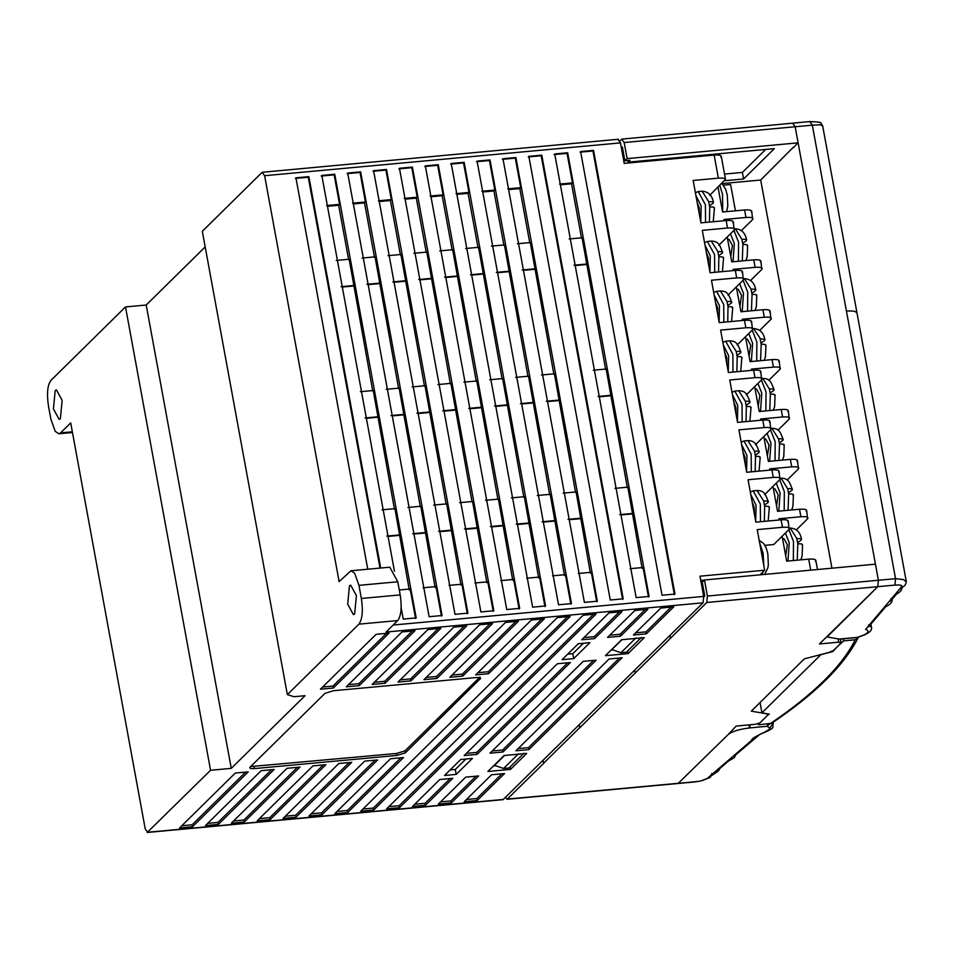 <?xml version="1.0" encoding="UTF-8"?>
<svg xmlns="http://www.w3.org/2000/svg" width="954" height="954" viewBox="0 0 954 954"><rect width="100%" height="100%" fill="white"/><g stroke="black" fill="none" stroke-linecap="round" stroke-linejoin="round"><path stroke-width="1.43" d="M619.921 140.918L621.746 139.117L624.166 142.54L795.159 126.751L878.395 580.259L877.787 586.674L828.621 635.459L827.857 637.081L838.96 639.025M618.037 139.463L620.458 142.885L624.214 163.372L714.141 155.073C719.805 154.727 722.023 155.43 720.807 157.172M788.207 520.944L789.125 529.398C790.341 527.645 788.123 526.954 782.459 527.3L757.226 529.625L764.679 570.218L699.986 576.18L703.694 596.405L703.074 602.809L503.032 799.667L147.202 832.472L210.56 770.272L125.511 306.926L146.212 305.018L205.193 246.919M503.462 799.44L147.631 832.258L145.211 828.835L70.703 422.908L60.579 432.889L58.862 433.772L55.225 431.363L50.884 419.188L48.475 406.058C46.639 393.752 47.461 385.189 50.944 380.384L125.511 306.926M146.212 305.018L231.262 768.364L305.018 695.704L294.023 696.718L287.357 694.619L202.32 231.273L262.207 172.28L264.628 175.703L339.123 581.63L350.977 570.766L354.614 573.175L358.954 585.351L397.77 581.773L389.792 567.189L350.977 570.766M621.4 148.001L622.366 147.035L624.894 160.821L627.124 158.626L624.166 142.54M810.328 121.528L621.746 139.117M723.442 185.159L730.597 184.504L735.439 210.822M718.04 187.139L722.607 212.003L744.597 209.975C750.261 209.63 752.479 210.321 751.263 212.074M789.125 529.398L773.766 544.531L764.941 545.342M815.348 561.226C816.564 559.485 814.346 558.782 808.682 559.127L786.68 561.155L782.125 536.303M779.132 520.002L778.905 518.761L800.895 516.734L799.524 509.245L777.534 511.284L772.967 486.421M769.973 470.119L769.747 468.879L791.748 466.852L790.377 459.375L768.375 461.402L763.808 436.538M760.827 420.237L760.588 419.009L782.59 416.97L781.219 409.493L759.217 411.52L754.662 386.656M751.669 370.367L751.442 369.126L773.432 367.099L772.06 359.61L750.071 361.638L745.503 336.786M770.033 310.861L770.951 319.316C772.168 317.563 769.938 316.871 764.285 317.217L742.284 319.244L742.51 320.484M769.568 311.839C770.784 310.086 768.566 309.382 762.914 309.74L740.912 311.767L736.345 286.904M760.875 260.991L761.793 269.433C763.009 267.692 760.791 266.989 755.127 267.335L733.125 269.362L733.364 270.602M760.421 261.956C761.638 260.203 759.408 259.512 753.755 259.858L731.754 261.885L727.198 237.021M751.716 211.108L752.634 219.563C753.851 217.81 751.633 217.107 745.968 217.464L723.979 219.492L724.205 220.72M730.776 256.507L732.398 245.464L729.083 239.382L727.652 239.514M747.28 246.025C748.186 244.832 746.708 244.355 742.88 244.594L741.914 239.347C745.754 239.108 747.221 239.585 746.326 240.778L746.636 240.074C745.36 232.955 741.58 229.187 735.284 228.781L741.914 239.347M746.326 240.778L742.701 243.377M745.956 339.278L747.387 339.147L750.715 345.217L749.081 356.271M760.219 339.099C764.059 338.861 765.525 339.338 764.631 340.542L764.941 339.839C763.677 332.707 759.885 328.951 753.588 328.546L759.944 337.99L761.185 344.346C765.025 344.12 766.491 344.597 765.597 345.789M764.631 340.542L761.018 343.142M739.922 306.389L741.556 295.335L738.229 289.265L736.81 289.396M751.454 310.789L752.038 294.476L751.072 289.217C754.9 288.99 756.367 289.467 755.473 290.66L751.859 293.26M752.038 294.476C755.866 294.237 757.333 294.714 756.439 295.907M755.473 290.66L755.783 289.956C754.519 282.837 750.726 279.069 744.43 278.663L751.072 289.217M742.439 271.556L743.357 279.999C744.573 278.258 742.343 277.554 736.691 277.9L711.457 280.226L719.233 322.631L744.466 320.305C750.13 319.948 752.348 320.651 751.132 322.404M733.28 221.674L734.198 230.129C735.415 228.376 733.197 227.672 727.532 228.03L702.299 230.355L710.086 272.749L735.319 270.423C740.972 270.077 743.19 270.769 741.973 272.522M367.767 569.216L295.931 177.826L308.869 176.633L380.706 568.024M782.459 527.3L781.087 519.823L755.854 522.148L748.079 479.743L773.3 477.417C778.965 477.072 781.183 477.775 779.967 479.516L764.607 494.649M773.3 477.417L771.929 469.94L746.696 472.266L738.921 429.872L764.154 427.547C769.806 427.189 772.036 427.893 770.82 429.646L755.461 444.767M764.154 427.547L762.783 420.058L737.549 422.383L729.762 379.99L754.996 377.665C760.66 377.319 762.878 378.011 761.662 379.764L746.302 394.896M754.996 377.665L753.624 370.176L728.391 372.513L720.616 330.108L745.837 327.782C751.502 327.437 753.72 328.128 752.503 329.881L737.144 345.014M732.827 222.64C734.043 220.899 731.813 220.195 726.161 220.541L700.928 222.866L693.153 180.473L718.374 178.148L714.141 155.073M580.604 151.567L593.543 150.374L674.967 594.044L662.028 595.236L580.604 151.567M394.467 571.315L321.82 175.441L334.759 174.248L416.182 617.906L403.244 619.098L401.145 607.65M347.697 173.056L360.636 171.863L442.06 615.521L429.121 616.713L347.697 173.056M373.574 170.659L386.513 169.466L467.937 613.136L454.998 614.328L373.574 170.659M399.452 168.274L412.39 167.081L493.814 610.751L480.876 611.943L399.452 168.274M425.329 165.889L438.268 164.696L519.692 608.354L506.753 609.546L425.329 165.889M451.206 163.504L464.145 162.311L545.569 605.969L532.63 607.161L451.206 163.504M477.083 161.119L490.022 159.926L571.458 603.584L558.519 604.776L477.083 161.119M502.961 158.734L515.899 157.541L597.335 601.199L584.397 602.391L502.961 158.734M528.85 156.349L541.789 155.156L623.212 598.814L610.274 600.006L528.85 156.349M567.666 152.759L649.09 596.429L636.151 597.621L554.727 153.964L567.666 152.759L567.058 153.367L572.472 182.894L559.533 184.086M717.79 314.748L717.539 307.653L715.5 302.299M732.422 308.225C733.316 307.021 731.849 306.544 728.009 306.783L727.043 301.536C730.871 301.297 732.35 301.774 731.456 302.967L727.83 305.566M727.043 301.536L720.413 290.982C728.248 291.018 728.987 295.525 731.766 302.263L731.456 302.967M708.643 264.878L708.381 257.771L706.354 252.416M723.263 258.343C724.158 257.151 722.691 256.674 718.851 256.9L717.897 251.653C721.725 251.415 723.192 251.892 722.297 253.096L718.684 255.696M717.897 251.653L711.255 241.1C719.089 241.135 719.829 245.655 722.607 252.393L722.297 253.096M734.198 230.129L718.839 245.261M743.357 279.999L727.997 295.132M709.681 195.379L725.493 179.28L721.26 156.206M725.04 180.246C726.256 178.493 724.038 177.802 718.374 178.148M699.485 214.996L699.222 207.889L697.195 202.534M714.105 208.461C714.999 207.268 713.532 206.791 709.704 207.03L708.739 201.771C712.566 201.532 714.033 202.021 713.139 203.214L713.449 202.51C712.185 195.391 708.405 191.623 702.096 191.217L698.221 191.575L705.4 204.705L705.543 222.449M713.139 203.214L709.526 205.814M779.179 360.743L780.098 369.198L768.829 380.288M788.338 410.625L789.256 419.068L777.987 430.171M797.496 460.496L798.415 468.951L787.145 480.053M806.643 510.378L807.561 518.833L796.292 529.935M752.634 219.563L741.365 230.653M761.793 269.433L750.524 280.536M770.951 319.316L759.682 330.418M618.466 139.248L262.207 172.28M287.357 694.619L358.895 624.154C362.377 619.349 363.2 610.787 361.363 598.48L358.954 585.351M347.697 604.192L349.462 585.792L350.69 585.16L356.402 595.606L354.638 614.006L353.409 614.638L347.697 604.192M724.539 174.069L742.379 172.424L765.668 149.444M624.405 158.125L623.427 159.079M772.847 722.44L773.3 724.146M695.216 781.91L678.055 783.496L728.296 734.425L678.055 783.496L507.063 799.285L505.537 797.413M795.159 126.751L792.738 123.328L795.159 126.751L812.319 125.165L846.401 310.873L854.2 311.147L856.93 312.614L822.658 125.833L819.999 124.807L812.319 125.165L809.898 121.742M902.067 587.712L902.055 587.783C901.828 590.121 899.992 592.219 896.569 594.056L890.535 601.127L891.036 598.587M892.062 599.386L892.109 600.233M869.678 625.562L871.407 627.231C872.266 629.771 870.263 632.168 865.409 634.422M793.287 147.31L760.696 180.032L831.948 568.19M627.124 158.626L797.794 142.861L793.382 147.787M742.379 172.424L743.583 178.982L774.338 148.645L628.185 162.144L630.01 160.344L624.894 160.821M722.035 183.597L760.696 180.032M743.583 178.982L724.539 180.747M628.185 162.144L627.887 160.546M624.369 157.97L623.403 158.924M53.424 408.932L55.201 390.532L56.429 389.9L62.141 400.346L60.376 418.746L59.148 419.378L53.424 408.932M336.213 260.442L349.164 259.25L372.74 391.009M360.314 391.7L373.252 390.508L394.431 509.138M381.994 509.841L394.932 508.649L409.242 589.87M399.273 589.977L410.148 588.976L415.574 618.502M334.759 174.248L334.15 174.844L339.564 204.383L338.658 205.277L348.651 259.75M327.484 206.302L338.658 205.277M339.564 204.383L326.626 205.575M362.103 258.057L375.041 256.864L398.629 388.624M353.362 203.917L364.535 202.892L365.442 201.986L352.503 203.178M386.191 389.315L399.13 388.123L420.309 506.753M407.871 507.456L420.809 506.252L435.119 587.485M423.087 587.783L436.026 586.579L441.452 616.117M360.636 171.863L360.028 172.459L365.442 201.986M364.535 202.892L374.528 257.365M387.98 255.672L400.918 254.479L424.506 386.239M379.239 201.532L390.413 200.507L391.319 199.601L378.38 200.793M412.068 386.93L425.007 385.738L446.186 504.368M433.748 505.06L446.687 503.867L460.997 585.1M448.976 585.386L461.915 584.194L467.329 613.732M386.513 169.466L385.905 170.074L391.319 199.601M390.413 200.507L400.406 254.98M413.857 253.287L426.796 252.094L450.383 383.842M405.116 199.147L416.29 198.11L417.208 197.216L404.257 198.408M437.946 384.545L450.884 383.353L472.063 501.983M459.625 502.675L472.564 501.482L486.874 582.703M474.853 583.001L487.792 581.809L493.206 611.347M412.39 167.081L411.782 167.677L417.208 197.216M416.29 198.11L426.283 252.583M439.734 250.902L452.673 249.698L476.261 381.457M430.993 196.762L442.167 195.725L443.085 194.831L430.147 196.023M463.823 382.16L476.761 380.968L497.94 499.598M485.503 500.29L498.441 499.097L512.751 580.318M500.731 580.616L513.669 579.424L519.083 608.962M438.268 164.696L437.659 165.292L443.085 194.831M442.167 195.725L452.172 250.198M465.612 248.505L478.55 247.313L502.138 379.072M456.871 194.377L468.044 193.34L468.963 192.446L456.024 193.638M489.7 379.775L502.639 378.571L523.818 497.213M511.38 497.905L524.33 496.712L538.64 577.933M526.608 578.231L539.547 577.039L544.961 606.577M464.145 162.311L463.537 162.907L468.963 192.446M468.044 193.34L478.049 247.813M491.489 246.12L504.427 244.928L528.015 376.687M482.748 191.981L493.922 190.955L494.84 190.061L481.901 191.253M515.577 377.379L528.516 376.186L549.695 494.828M537.269 495.52L550.208 494.327L564.518 575.548M552.485 575.846L565.424 574.654L570.85 604.18M490.022 159.926L489.414 160.522L494.84 190.061M493.922 190.955L503.927 245.428M517.366 243.735L530.305 242.543L553.892 374.302M508.625 189.596L519.811 188.57L520.717 187.676L507.778 188.868M541.467 374.994L554.405 373.801L575.572 492.431M563.146 493.135L576.085 491.942L590.395 573.163M578.362 573.461L591.301 572.269L596.727 601.795M515.899 157.541L515.291 158.137L520.717 187.676M519.811 188.57L529.804 243.043M569.133 238.965L582.071 237.773L605.647 369.532M560.392 184.826L571.565 183.8L572.472 182.894M593.221 370.224L606.16 369.031L627.338 487.661M614.901 488.353L627.839 487.16L642.149 568.393M630.117 568.679L643.056 567.487L648.481 597.025M571.565 183.8L581.558 238.273M321.212 176.037L334.15 174.844M347.089 173.652L360.028 172.459M372.966 171.267L385.905 170.074M398.844 168.882L411.782 167.677M424.721 166.485L437.659 165.292M450.598 164.1L463.537 162.907M476.475 161.715L489.414 160.522M502.353 159.33L515.291 158.137M622.604 599.41L541.18 155.752L528.242 156.945M541.789 155.156L541.18 155.752M674.359 594.64L592.935 150.982L579.996 152.175M593.543 150.374L592.935 150.982M380.002 568.095L308.261 177.229L295.323 178.422M308.869 176.633L308.261 177.229M554.119 154.56L567.058 153.367M341.043 286.689L353.982 285.496M366.92 284.304L379.859 283.111M392.798 281.919L405.736 280.726M418.675 279.534L431.613 278.341M444.552 277.149L457.491 275.956M470.429 274.764L483.368 273.571M496.307 272.379L509.245 271.186M522.184 269.994L535.122 268.789M573.95 265.212L586.889 264.019M210.56 770.272L231.262 768.364M622.58 154.488L623.713 154.369M342.295 287.035L353.469 285.997M368.172 284.638L379.346 283.612M394.05 282.253L405.223 281.227M419.927 279.868L431.113 278.842M445.816 277.483L456.99 276.457M471.693 275.098L482.867 274.06M497.571 272.713L508.744 271.675M523.448 270.328L534.622 269.29M575.202 265.546L586.376 264.52M878.395 580.259L707.403 596.047L706.795 602.475L877.787 586.674L878.395 580.259L895.556 578.673L903.462 579.579L906.252 581.88M720.103 767.553L718.863 768.483M703.778 596.918L704.756 595.952L702.227 582.167L704.457 579.972L707.403 596.047M669.935 635.459L670.459 638.298L669.946 635.447M542.993 760.505L543.72 763.331L507.063 799.285M579.15 724.885L579.674 727.723L543.506 763.343M706.795 602.475L635.209 673.023L634.684 670.185M579.281 724.754L579.829 727.711L635.209 673.023M748.962 724.885L749.534 727.95C739.457 729.166 732.374 731.324 728.296 734.425L736.19 726.066L755.544 724.277L759.789 722.977L758.502 724.825L771.667 723.251C815.372 693.785 844.171 665.32 858.04 637.868L855.225 639.752L843.598 640.885L833.14 650.628L828.883 652.476L804.305 658.88L751.323 711.135L766.67 713.842L767.672 715.214L759.789 722.977L767.672 715.214L767.863 713.986M846.401 310.873L895.556 578.673L894.935 585.088L877.787 586.674L819.438 643.95L838.781 642.161L841.011 642.865L840.522 639.061M841.011 642.865L832.77 651.57L820.893 654.671L761.924 712.829L769.341 714.141L767.672 715.214M858.29 637.2L858.04 637.856M843.598 640.885L843.217 638.81M760.04 702.538L761.924 712.829M758.299 723.716L758.502 724.825M875.128 564.208L704.457 579.972M700.773 580.485L704.255 580.163M755.115 389.149L756.546 389.017L759.861 395.099L758.239 406.142M770.164 393.012L773.789 390.413C774.684 389.22 773.217 388.743 769.377 388.982L770.343 394.229C774.171 393.99 775.65 394.467 774.743 395.671M773.789 390.413L774.099 389.709C771.309 382.971 770.582 378.464 762.747 378.428L769.377 388.982M764.273 439.031L765.692 438.9L769.019 444.981L767.386 456.024M779.323 442.894L782.936 440.295C783.83 439.102 782.363 438.625 778.536 438.864L779.501 444.111C783.329 443.872 784.796 444.349 783.902 445.542M782.936 440.295L783.246 439.591C780.467 432.854 779.728 428.346 771.893 428.298L778.536 438.864M773.42 488.913L774.851 488.782L778.178 494.852L776.544 505.906M788.481 492.777L792.094 490.177C792.989 488.985 791.522 488.496 787.682 488.734L788.648 493.993C792.488 493.755 793.955 494.232 793.06 495.424M792.094 490.177L792.404 489.474C789.626 482.736 788.886 478.228 781.052 478.181L787.682 488.734M782.578 538.795L784.009 538.664L787.324 544.734L785.702 555.788M796.84 538.616L790.21 528.063C796.507 528.468 800.287 532.225 801.563 539.344L801.253 540.047C802.147 538.855 800.68 538.378 796.84 538.616L797.806 543.863C801.634 543.625 803.113 544.114 802.219 545.306M801.253 540.047L797.627 542.647M751.585 321.426L752.503 329.881M724.658 352.169L726.686 357.535L726.948 364.631M736.989 355.448L740.602 352.849C741.496 351.656 740.03 351.179 736.202 351.418L737.168 356.665C740.996 356.426 742.462 356.903 741.568 358.096M740.602 352.849L740.912 352.145C738.134 345.408 737.406 340.9 729.56 340.852L736.202 351.418M753.624 370.176C759.277 369.83 761.507 370.534 760.29 372.275M760.743 371.309L761.662 379.764M733.817 402.051L735.844 407.406L736.106 414.513M746.147 405.331L749.761 402.731C750.655 401.527 749.188 401.05 745.36 401.288L746.314 406.547C750.154 406.309 751.621 406.786 750.726 407.978M749.761 402.731L750.071 402.028C747.292 395.29 746.553 390.782 738.718 390.735L745.36 401.288M762.783 420.058C768.435 419.712 770.653 420.416 769.437 422.157M769.902 421.191L770.82 429.646M742.963 451.934L745.002 457.288L745.253 464.395M755.306 455.201L758.919 452.601C759.813 451.409 758.347 450.932 754.507 451.17L755.473 456.417C759.312 456.179 760.779 456.668 759.885 457.86M758.919 452.601L759.229 451.898C756.45 445.172 755.711 440.653 747.876 440.617L743.989 440.975L751.168 454.092L751.323 471.836M771.929 469.94C777.593 469.595 779.812 470.286 778.595 472.039M779.048 471.073L779.967 479.516M752.122 501.804L754.149 507.17L754.411 514.266M764.452 505.083L768.065 502.484C768.96 501.291 767.493 500.814 763.665 501.053L764.631 506.3C768.459 506.061 769.926 506.538 769.031 507.743M768.065 502.484L768.387 501.78C765.597 495.043 764.869 490.535 757.023 490.499L763.665 501.053M781.087 519.823C786.752 519.465 788.97 520.168 787.754 521.921M764.679 570.218L759.992 574.845M807.561 518.833C808.777 517.08 806.559 516.388 800.895 516.734M806.19 511.356C807.406 509.603 805.188 508.899 799.524 509.245M798.415 468.951C799.631 467.21 797.401 466.506 791.748 466.852M797.043 461.474C798.248 459.721 796.03 459.017 790.377 459.375M789.256 419.068C790.472 417.327 788.254 416.624 782.59 416.97M787.885 411.591C789.101 409.838 786.883 409.147 781.219 409.493M780.098 369.198C781.314 367.445 779.096 366.741 773.432 367.099M778.726 361.709C779.943 359.968 777.725 359.264 772.06 359.61M358.895 624.154L397.711 620.577C401.193 615.771 402.016 607.209 400.179 594.891L397.77 581.773M865.314 634.458L856.847 637.558L839.365 639.168M894.935 585.088C900.254 584.766 902.52 585.267 901.733 586.591L865.576 629.378C869.166 630.594 868.832 632.359 864.574 634.66M749.534 727.95L767.135 726.292L769.842 723.836M750.238 724.766L749.57 727.902M695.275 781.898L700.761 780.98L707.2 778.488L751.323 740.626C751.943 736.512 768.781 731.861 769.89 728.069L773.014 723.359L772.323 722.81M365.132 417.959L378.07 416.767M366.384 418.293L377.557 417.256M386.811 536.088L399.75 534.896M388.063 536.422L399.249 535.397M425.126 533.012L413.953 534.037M425.627 532.511L412.688 533.703M403.447 414.871L392.261 415.908M403.947 414.37L391.009 415.574M451.003 530.627L439.83 531.652M451.504 530.126L438.566 531.318M429.324 412.486L418.138 413.523M429.825 411.985L416.886 413.177M476.881 528.23L465.707 529.267M477.382 527.741L464.443 528.933M455.201 410.101L444.027 411.126M455.702 409.6L442.763 410.792M502.758 525.845L491.584 526.882M503.259 525.356L490.32 526.548M481.078 407.716L469.905 408.741M481.579 407.215L468.641 408.407M528.635 523.46L517.462 524.497M529.148 522.959L516.209 524.151M506.956 405.331L495.782 406.356M507.456 404.83L494.518 406.022M554.512 521.075L543.339 522.1M555.025 520.574L542.087 521.766M532.833 402.946L521.659 403.971M533.346 402.445L520.395 403.637M580.39 518.69L569.216 519.715M580.903 518.189L567.964 519.381M558.71 400.549L547.536 401.586M559.223 400.06L546.284 401.252M632.156 513.92L620.971 514.945M632.657 513.419L619.718 514.611M610.477 395.779L599.291 396.816M610.977 395.278L598.039 396.47M397.711 620.577L386.06 632.049L703.074 602.809M475.867 677.59L333.53 690.72L325.04 693.319L250.055 767.171C249.209 768.352 250.699 768.817 254.503 768.578L396.84 755.449L396.47 753.481L404.973 750.881L479.945 677.03L480.315 678.998C481.162 677.817 479.683 677.352 475.867 677.59M480.613 678.354L405.331 752.861L396.84 755.449M249.757 767.827L250.055 767.171M364.678 761.125L308.953 816.028L321.892 814.835L377.617 759.933L364.678 761.125M390.556 758.74L334.83 813.631L347.769 812.438L403.506 757.548L390.556 758.74M609.117 658.976L515.899 750.798L528.838 749.606L622.056 657.783L609.117 658.976M502.961 751.99L596.178 660.168L583.24 661.361L490.022 753.183L502.961 751.99L502.603 750.023L593.579 660.406M491.584 774.755L464.228 801.706L477.167 800.513L504.523 773.563L491.584 774.755M451.29 802.898L478.646 775.948L465.707 777.14L438.351 804.091L451.29 802.898L450.92 800.931L476.046 776.186M477.083 754.375L570.301 662.553L557.363 663.745L464.145 755.568L477.083 754.375L476.726 752.408L567.702 662.791M607.555 637.403L620.494 636.211L647.861 609.26L634.923 610.453L607.555 637.403M412.474 806.476L425.412 805.283L452.768 778.333L439.83 779.525L412.474 806.476M594.616 638.596L621.972 611.657L609.034 612.85L581.678 639.788L594.616 638.596L594.259 636.628L619.373 611.896M673.739 606.875L660.8 608.068L633.432 635.018L646.383 633.826L673.739 606.875M386.585 808.861L399.535 807.668L596.095 614.042L583.156 615.235L386.585 808.861M557.279 617.62L360.707 811.246L373.646 810.053L570.218 616.427L557.279 617.62M479.647 624.775L423.922 679.677L436.86 678.485L492.586 623.582L479.647 624.775M398.033 682.062L410.971 680.87L466.709 625.967L453.77 627.16L398.033 682.062M414.942 630.749L402.004 631.942L346.278 686.832L359.217 685.64L414.942 630.749M376.126 634.327L320.401 689.217L333.34 688.025L389.065 633.134L376.126 634.327M248.231 771.869L235.292 773.062L179.567 827.953L192.505 826.76L248.231 771.869M231.321 823.183L244.26 821.99L299.985 767.099L287.047 768.292L231.321 823.183M270.137 819.605L325.863 764.703L312.924 765.895L257.198 820.798L270.137 819.605L269.779 817.638L323.263 764.953M351.74 762.318L338.801 763.51L283.076 818.413L296.014 817.22L351.74 762.318M440.831 628.352L427.893 629.557L372.155 684.447L385.094 683.255L440.831 628.352M531.402 620.005L475.676 674.895L488.615 673.703L544.34 618.812L531.402 620.005M449.799 677.292L462.738 676.088L518.463 621.197L505.525 622.39L449.799 677.292M644.26 637.642L621.626 639.729L605.408 655.696L628.054 653.609L644.26 637.642M589.918 642.65L578.279 643.723L562.061 659.691L573.712 658.618L589.918 642.65M472.385 758.43L460.734 759.503L444.528 775.471L456.167 774.398L472.385 758.43M504.082 755.508L487.876 771.476L510.521 769.389L526.727 753.421L504.082 755.508M261.169 770.677L205.444 825.568L218.383 824.375L274.108 769.484L261.169 770.677M207.686 823.362L218.013 822.408L271.508 769.723M218.383 824.375L218.013 822.408M493.48 765.955L495.758 765.752M504.523 755.473L494.53 765.323L503.581 768.483L509.031 767.982L523.996 753.219M518.559 753.72L503.581 768.483M510.521 769.389L510.068 766.956M450.133 769.95L455.273 769.484L465.874 759.038M456.167 774.398L455.273 769.484M567.666 654.17L572.805 653.705L583.407 643.258M573.712 658.618L572.805 653.705M611.013 650.175L613.112 649.984M621.877 639.705L611.884 649.555L620.935 652.727L626.384 652.226L641.35 637.451M635.913 637.952L620.935 652.727M628.054 653.609L627.577 651.033M462.738 676.088L462.368 674.12L515.864 621.436M452.041 675.074L462.368 674.12M477.918 672.689L488.257 671.735L541.741 619.051M488.615 673.703L488.257 671.735M374.397 682.241L384.736 681.287L438.22 628.603M385.094 683.255L384.736 681.287M285.318 816.207L295.657 815.253L349.14 762.556M296.014 817.22L295.657 815.253M259.44 818.592L269.779 817.638M244.26 821.99L243.902 820.023L297.386 767.338M233.563 820.977L243.902 820.023M181.809 825.747L192.136 824.793L245.619 772.108M192.505 826.76L192.136 824.793M322.643 687.011L332.982 686.057L386.465 633.373M333.34 688.025L332.982 686.057M348.52 684.626L358.859 683.672L412.343 630.988M359.217 685.64L358.859 683.672M410.971 680.87L410.614 678.902L464.097 626.206M400.275 679.856L410.614 678.902M426.164 677.459L436.491 676.517L489.974 623.821M436.86 678.485L436.491 676.517M362.949 809.04L373.288 808.086L567.618 616.666M373.646 810.053L373.288 808.086M399.535 807.668L399.166 805.701L593.495 614.281M388.838 806.655L399.166 805.701M635.686 632.812L646.013 631.858L671.127 607.114M646.383 633.826L646.013 631.858M583.92 637.582L594.259 636.628M425.412 805.283L425.043 803.316L450.157 778.571M414.716 804.27L425.043 803.316M620.494 636.211L620.136 634.243L645.25 609.511M609.797 635.197L620.136 634.243M466.387 753.362L476.726 752.408M440.593 801.885L450.92 800.931M466.47 799.5L476.809 798.546L501.923 773.801M477.167 800.513L476.809 798.546M492.264 750.977L502.603 750.023M518.141 748.592L528.48 747.638L619.456 658.021M528.838 749.606L528.48 747.638M337.072 811.425L347.411 810.471L400.895 757.786M347.769 812.438L347.411 810.471M311.195 813.81L321.534 812.856L375.017 760.171M321.892 814.835L321.534 812.856M250.675 766.563L396.47 753.481M722.715 211.991L722.548 194.354L719.805 185.398M810.709 570.158L808.682 559.127M764.285 317.217L762.914 309.74M755.127 267.335L753.755 259.858M745.968 217.464L744.597 209.975M730.466 233.802L734.33 243.568L733.03 261.766M733.924 230.391L738.575 242.268L738.408 261.265M742.88 244.594L742.295 260.907M748.771 333.566L752.634 343.321L751.347 361.53M752.241 330.156L756.88 342.021L756.725 361.029M739.612 283.684L743.488 293.438L742.188 311.648M743.083 280.273L747.733 292.151L747.566 311.147M393.179 625.037L703.694 596.405M745.837 327.782L744.466 320.305M736.691 277.9L735.319 270.423M727.532 228.03L726.161 220.541M620.458 142.885L264.628 175.703M714.188 295.108L719.459 305.757L719.113 321.939M713.699 292.484L716.526 291.34L723.704 304.457L723.859 322.202M727.735 321.844L728.009 306.783M705.03 245.226L710.301 255.875L709.955 272.057M704.553 242.602L707.379 241.457L714.558 254.575L714.701 272.319M718.577 271.962L718.851 256.9M695.871 195.343L701.154 205.992L700.796 222.187M709.43 222.091L709.704 207.03M708.739 201.771L702.096 191.217M72.337 431.804L60.579 432.889M621.758 149.945L622.879 149.838M761.185 344.346L760.6 360.672M695.645 781.696L507.492 799.07M855.225 639.752C841.929 666.381 813.524 694.405 770.009 723.824M838.22 639.085L838.781 642.161M703.181 593.603L704.302 593.507M703.635 596.107L704.684 596.011M757.929 383.448L761.793 393.203L760.493 411.401M761.387 380.026L766.038 391.903L765.871 410.912M770.343 394.229L769.759 410.554M767.076 433.319L770.951 443.085L769.651 461.283M770.546 429.908L775.197 441.785L775.03 460.782M779.501 444.111L778.917 460.424M776.234 483.201L780.098 492.956L778.81 511.165M779.704 479.79L784.343 491.668L784.188 510.664M788.648 493.993L788.064 510.307M785.392 533.083L789.256 542.838L787.956 561.035M788.851 529.661L793.501 541.538L793.334 560.547M797.806 543.863L797.222 560.189M723.335 344.99L728.617 355.639L728.26 371.821M722.858 342.367L725.684 341.21L732.863 354.339L733.006 372.084M737.168 356.665L736.893 371.726M732.493 394.861L737.764 405.51L737.418 421.704M732.016 392.237L734.842 391.092L742.021 404.222L742.164 421.966M746.314 406.547L746.04 421.608M741.652 444.743L746.922 455.392L746.577 471.574M754.507 451.17L747.876 440.617M755.473 456.417L755.198 471.479M750.81 494.625L756.081 505.274L755.723 521.456M750.321 492.002L753.147 490.857L760.326 503.974L760.469 521.719M764.631 506.3L764.357 521.361M759.658 542.874L763.093 553.105L763.892 565.937M762.997 571.875L761.972 574.654M361.363 598.48L400.179 594.891M857.181 637.391L839.699 639.001M767.052 726.292L767.708 724.026M767.135 726.292L769.89 728.069M254.146 766.611L254.503 768.578M404.973 750.881L405.331 752.861M721.832 183.406L725.708 189.345L727.294 195.105L727.795 206.076L726.566 211.645M747.602 245.381L747.173 256.876L745.861 260.585M735.284 228.781L734.592 228.853M753.588 328.546L752.909 328.605M756.76 295.263L756.331 306.771L755.019 310.467M744.43 278.663L743.75 278.723M720.413 290.982L716.526 291.34M732.744 307.582L731.575 321.486M711.255 241.1L707.379 241.457M723.585 257.699L722.416 271.616M695.394 192.732L698.221 191.575M714.427 207.817L713.258 221.733M773.014 722.333L773.3 723.907M810.28 121.683C818.305 121.778 821.907 122.41 821.084 123.579L822.622 125.725M871.372 626.873L870.883 624.154M72.468 432.52L58.862 433.772M621.471 148.442L622.604 148.335M856.93 312.614L906.288 581.487M765.919 345.145L765.478 356.653L764.178 360.338M762.747 378.428L762.055 378.488M775.065 395.028L774.636 406.523L773.324 410.22M771.893 428.298L771.214 428.37M784.224 444.898L783.794 456.417L782.483 460.102M781.052 478.181L780.372 478.24M793.382 494.78L792.941 506.288L791.641 509.973M790.21 528.063L789.518 528.122M802.541 544.662L802.099 556.158L800.788 559.855M729.56 340.852L725.684 341.21M741.89 357.452L740.721 371.368M738.718 390.735L734.842 391.092M751.048 407.334L749.88 421.251M741.163 442.119L743.989 440.975M760.207 457.216L759.038 471.133M757.023 490.499L753.147 490.857M769.353 507.087L768.185 521.003M759.193 540.346L763.772 543.625L766.253 548.097L767.839 553.857L768.34 564.828L767.827 568L764.655 574.415M817.506 569.526L815.801 560.26M857.884 637.332L865.35 634.565M868.772 624.763L868.534 626.909L885.717 606.744C889.927 604.717 892.073 602.511 892.157 600.114M901.327 586.579L900.814 589.155L902.472 587.139C904.666 586.197 905.93 584.385 906.288 581.702M827.857 637.081L827.714 636.294M699.509 781.219L695.263 781.755M701.953 780.682L710.217 777.403L711.899 773.455M711.72 774.624L711.207 775.864L718.219 771.154L720.33 768.042M720.139 767.398L719.65 768.626L728.462 761.053L734.437 757.595L736.142 753.994M735.403 754.292L734.95 755.485L760.028 734.234C778.858 726.793 770.927 727.246 773.312 724.074"/></g></svg>
